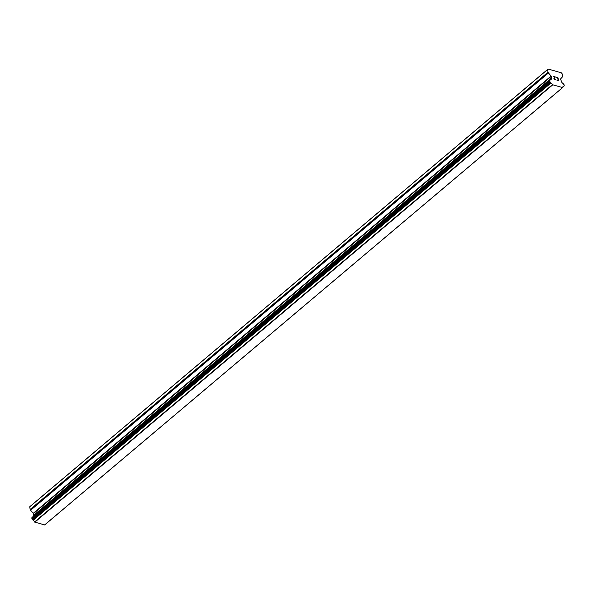 <?xml version="1.0" encoding="UTF-8"?>
<svg xmlns="http://www.w3.org/2000/svg" width="594" height="594" viewBox="0 0 594 594"><rect width="100%" height="100%" fill="white"/><g stroke="black" fill="none" stroke-linecap="round" stroke-linejoin="round"><path stroke-width="0.89" d="M558.293 80.465L556.838 80.056L558.301 80.465L558.078 79.254L557.239 78.831L558.041 79.054L557.239 78.831M558.041 79.054L557.811 77.844L556.311 77.227L557.966 77.703L558.523 80.717L556.838 80.049M558.523 80.717L557.966 77.703L556.318 77.235M555.435 79.707L554.328 79.388L553.912 78.571L554.982 77.042L553.385 76.396L555.345 76.953L554.113 78.646L554.61 79.418L555.397 79.106M555.353 79.499L554.113 78.646L555.345 76.96L553.385 76.403M563.973 85.967L563.535 86.561A1.975 1.225 -130.2 0 0 562.919 86.754A1.975 1.225 -130.2 0 0 562.615 87.585L552.405 84.682A1.975 1.225 -130.2 0 0 550.987 82.997L549.769 81.512L549.695 80.472L550.393 79.819A1.975 1.225 -130.2 0 0 551.009 79.626A1.975 1.225 -130.2 0 0 551.314 78.772L551.314 76.322L548.462 72.98A1.233 0.765 -130.2 0 1 548.039 72.171L547.557 69.557L548.099 69.03L561.271 72.772L562.087 73.686L562.57 76.299A1.233 0.765 -130.2 0 1 562.421 76.945L560.558 78.95L561.516 81.675A1.975 1.225 -130.2 0 0 562.941 83.383L564.159 84.868L564.233 85.907L563.773 86.13M548.099 69.03L30.242 506.296L29.7 506.823L30.183 509.437A1.233 0.765 49.8 0 0 30.606 510.246L33.294 513.268L33.702 515.444M44.609 524.94L562.525 87.66M549.636 80.576L31.838 517.738L31.913 518.777L33.13 520.262A1.975 1.225 -130.2 0 1 34.549 521.948L44.58 524.97L562.436 87.704M550.17 80.012L32.306 517.344M551.284 78.43L33.45 516.038A1.975 1.225 -130.2 0 1 33.45 516.231M547.557 69.557L29.7 506.823M551.314 78.772L33.45 516.038M552.405 84.682L34.549 521.948M552.613 84.875L34.756 522.141M552.65 84.927L34.794 522.193M548.039 72.171L30.183 509.437M548.462 72.98L30.606 510.246M551.15 76.002L33.294 513.268M551.314 76.322L33.457 513.587M551.611 77.925L33.754 515.191M551.551 78.185L33.479 515.637M550.163 80.049L32.306 517.307M549.628 80.739L31.772 518.005M549.769 81.512L31.913 518.777M550.118 81.987L32.262 519.253M550.259 82.069L32.403 519.334M550.586 82.447L32.729 519.713M550.638 82.603L32.781 519.869M550.987 82.997L33.13 520.262M563.535 86.561L562.629 87.325M550.244 79.863L32.388 517.129M549.695 80.472L31.838 517.738M562.577 87.63L44.721 524.896M563.684 86.516L562.622 87.415M564.233 85.907L563.765 86.301"/></g></svg>
